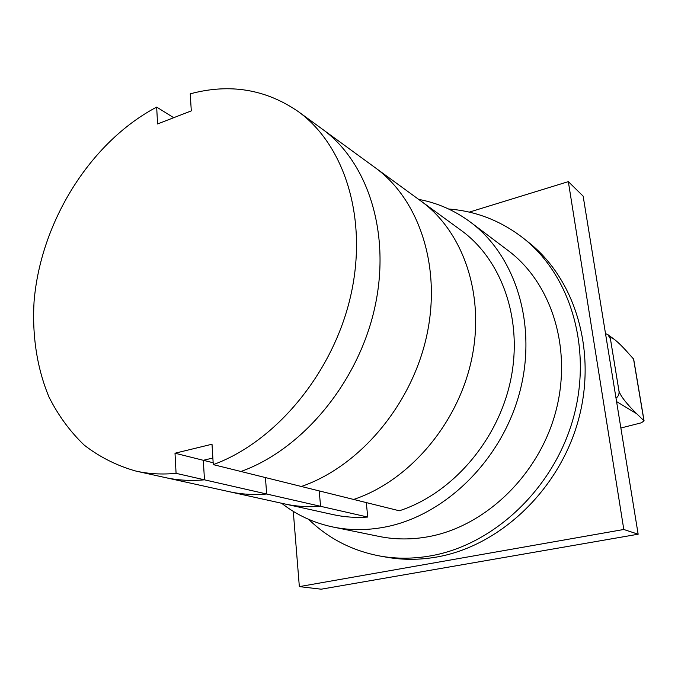 <?xml version="1.0" encoding="UTF-8"?>
<svg xmlns="http://www.w3.org/2000/svg" width="678" height="678" viewBox="0 0 678 678"><rect width="100%" height="100%" fill="white"/><g stroke="black" fill="none" stroke-linecap="round" stroke-linejoin="round"><path stroke-width="1.02" d="M175.009 453.218L203.307 460.294L204.476 479.821L176.077 473.337L175.009 453.218L212.011 444.226L213.273 464.625C275.658 441.963 333 373.171 350.602 296.218C368.307 219.231 344.865 145.109 298.193 111.523C265.615 89.165 229.63 83.267 190.238 93.835L191.298 110.878L157.567 123.955L156.669 107.099C90.089 142.244 40.527 222.223 34.044 301.854C32.061 335.805 37.061 368.476 49.062 397.181C58.291 415.478 69.987 431.437 84.14 445.039C99.581 457.031 116.87 465.718 136.007 471.108L165.11 477.532C177.704 480.312 190.823 481.075 204.476 479.821C190.823 481.075 177.704 480.312 165.11 477.532L228.944 491.626C241.054 494.296 253.623 495.093 266.666 494.008L265.437 477.566L266.666 494.008L204.476 479.821L203.307 460.294L213.163 462.76M203.307 460.294L212.867 458.031L203.307 460.294M213.273 464.625L301.363 486.482C359.315 466.574 411.36 405.419 426.598 336.288C441.903 267.132 419.233 199.442 375.087 167.61L461.243 230.444C502.017 259.911 523.374 320.126 510.559 380.57C497.805 440.98 451.811 493.83 399.317 510.78L353.645 499.449C408.758 481.134 457.591 424.436 471.481 359.959C485.44 295.455 463.413 231.715 420.987 201.086C463.413 231.715 485.44 295.455 471.481 359.959C457.591 424.436 408.758 481.134 353.645 499.449L301.363 486.482C359.315 466.574 411.36 405.419 426.598 336.288C441.903 267.132 419.233 199.442 375.087 167.61L322.27 129.083C368.196 162.161 391.443 234.291 374.502 308.821C357.653 383.316 301.964 449.7 240.927 471.49C301.964 449.7 357.653 383.316 374.502 308.821C391.443 234.291 368.196 162.161 322.27 129.083L298.193 111.523M367.73 517.06L320.567 506.305L319.219 490.906L320.567 506.305L266.666 494.008C253.623 495.093 241.054 494.296 228.944 491.626L284.421 503.873C296.057 506.441 308.109 507.254 320.567 506.305C308.109 507.254 296.057 506.441 284.421 503.873L333.076 514.61C344.263 517.085 355.814 517.899 367.73 517.06L366.306 502.593M156.669 107.099L173.721 117.692M136.007 471.108C148.804 473.939 162.161 474.676 176.077 473.337M523.518 238.317L528.628 242.393C575.571 279.378 597.665 352.484 577.893 421.801C558.257 491.126 498.983 546.282 436.742 557.019C419.597 560.011 402.893 560.079 386.63 557.214L380.197 556.079C396.562 558.96 413.377 558.892 430.649 555.858C493.338 545.002 553.129 489.27 572.986 419.275C592.97 349.28 570.766 275.531 523.518 238.317C501.118 220.884 476.159 211.112 448.666 209.01M308.685 519.365C328.457 538.595 352.297 550.833 380.197 556.079M470.583 222.24L508.076 250.513C551.604 282.955 572.749 348.992 555.596 412.207C538.569 475.422 485.134 526.416 428.488 536.679C411.538 539.764 395.079 539.688 379.112 536.434L333.11 527.043C349.763 530.442 366.984 530.459 384.773 527.094C444.217 515.933 500.932 461.184 519.331 393.63C537.866 326.076 515.992 256.038 470.583 222.24C454.811 210.502 437.496 202.875 418.648 199.383M281.599 503.245C296.693 515.06 313.863 522.992 333.11 527.043M620.87 428.013L641.38 422.792L644.075 420.843L636.642 413.699C626.769 403.995 620.895 396.511 619.014 391.248L610.429 338.822C610.208 337.161 611.488 337.339 614.268 339.356C617.455 341.754 621.37 345.492 626.014 350.568L633.667 359.154M605.505 333.559L607.886 334.669L610.42 338.814L619.006 391.24C619.336 394.062 618.344 396.401 616.031 398.257M568.334 181.636L583.148 196.145L638.151 534.222L321.194 589.199L299.345 586.614L623.802 529.484L568.334 181.636L469.269 212.129M293.277 511.365L299.345 586.614M638.151 534.222L623.802 529.484M643.956 420.674L633.515 358.798M616.573 401.588L636.642 413.699M644.075 420.843L633.642 358.993M607.886 334.669L614.268 339.356"/></g></svg>
